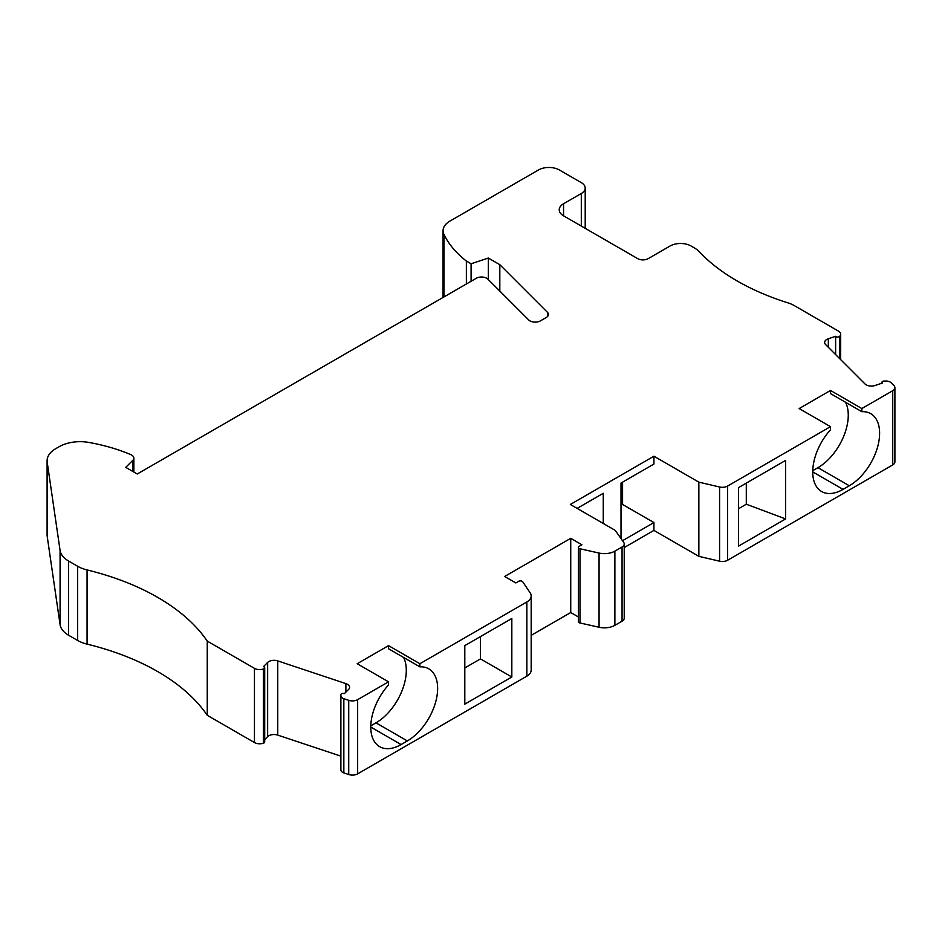 <?xml version="1.0" encoding="UTF-8"?>
<svg xmlns="http://www.w3.org/2000/svg" width="942" height="942" viewBox="0 0 942 942"><rect width="100%" height="100%" fill="white"/><g stroke="black" fill="none" stroke-linecap="round" stroke-linejoin="round"><path stroke-width="1.41" d="M511.824 676.992L464.806 704.133L464.806 645.623L511.824 618.482L511.824 676.992L480.479 658.894L480.479 636.568M578.376 547.42L578.376 621.614A2.508 1.448 180 0 0 579.978 622.968L599.065 627.254A14.778 8.537 180 0 0 614.879 625.335L614.879 551.141A14.778 8.537 180 0 1 599.065 553.06L579.978 548.762A2.508 1.448 180 0 1 578.376 547.42A2.508 1.448 180 0 1 579.118 546.395L581.909 544.782L570.734 538.318L504.641 576.48L515.827 582.933L518.618 581.32A2.508 1.448 180 0 1 522.739 581.815L530.169 592.836A14.778 8.537 180 0 1 531.17 595.933L531.17 670.127A14.778 8.537 180 0 1 526.849 676.168L357.654 773.853L357.654 699.647L388.54 681.82L388.54 684.952A42.849 24.739 -60 0 0 379.65 746.676A42.849 24.739 -60 0 0 401.08 744.557L407.344 740.93A42.849 24.739 120 0 0 435.334 703.168A42.849 24.739 120 0 0 428.775 668.832A42.849 24.739 120 0 0 419.885 666.854L388.54 648.755L388.54 645.623L357.195 663.721L388.54 681.82M531.17 595.933A14.778 8.537 180 0 1 526.849 601.962L419.885 663.721L419.885 666.854M581.308 226.08L581.308 193.499L563.552 203.755A14.778 8.537 0 0 0 559.218 209.783A14.778 8.537 0 0 0 563.552 215.824L637.734 258.65A7.383 4.263 0 0 0 648.178 258.65L670.127 245.98A14.778 8.537 0 0 1 691.016 245.98L694.183 247.805A29.555 17.062 0 0 1 699.223 251.702A221.641 127.971 0 0 0 787.677 302.771A29.555 17.062 0 0 1 794.424 305.679L838.51 331.137A7.383 4.263 180 0 1 840.676 334.151A7.383 4.263 180 0 1 839.687 336.282L839.546 336.412A2.214 1.283 180 0 1 837.544 337.059A2.214 1.283 180 0 1 835.625 336.318L828.324 338.755A7.383 4.263 0 0 0 824.627 342.452A7.383 4.263 0 0 0 825.628 344.584L864.968 383.924A7.383 4.263 180 0 0 875.059 385.49L882.36 383.053A2.214 1.283 180 0 1 881.959 382.322A2.214 1.283 180 0 1 884.173 381.039L885.975 381.039A5.911 3.415 180 0 1 891.085 382.746L893.911 385.572A7.383 4.263 180 0 1 894.9 387.704A7.383 4.263 180 0 1 892.733 390.718L892.733 464.912L727.589 560.266L727.589 486.072L830.503 426.644L799.157 408.557L830.503 390.459L861.848 408.557L892.733 390.718M581.308 193.499A13.294 7.677 0 0 0 585.206 188.07A13.294 7.677 0 0 0 581.308 182.642L559.371 169.972A14.778 8.537 0 0 0 538.471 169.972L450.005 221.052A23.644 13.647 0 0 0 443.07 230.708A23.644 13.647 0 0 0 443.918 234.299A140.37 81.047 0 0 0 466.372 261.064L471.094 263.784L471.094 281.258M499.813 291.054L499.813 264.678L488.321 258.049L471.094 263.784M499.813 264.678L547.455 312.332A7.383 4.263 180 0 1 548.444 314.463A7.383 4.263 180 0 1 546.289 317.478L540.39 320.881A7.383 4.263 180 0 1 528.768 319.997L487.909 279.15A7.383 4.263 0 0 0 476.287 278.267L137.249 474.003L125.757 467.362L132.869 460.261A7.383 4.263 0 0 0 133.858 458.13A7.383 4.263 0 0 0 131.692 455.104L130.985 454.703A140.37 81.047 180 0 0 88.772 442.422A29.555 17.062 180 0 0 59.216 446.673L55.755 448.663A29.555 17.062 0 0 0 47.1 460.732A29.555 17.062 0 0 0 47.206 462.157L47.206 536.363L60.076 624.628A29.555 17.062 180 0 0 68.625 635.261L77.656 640.478A29.555 17.062 0 0 0 87.064 644.128A221.641 127.971 0 0 1 207.252 715.296L207.252 641.102A221.641 127.971 0 0 0 87.064 569.934L87.064 644.128M87.064 569.934A29.555 17.062 0 0 1 77.656 566.272L68.625 561.055A29.555 17.062 180 0 1 60.076 550.422L47.206 462.157M207.252 641.102L254.446 668.337A7.383 4.263 0 0 0 263.36 669.02L263.595 668.938A2.214 1.283 0 0 0 264.702 667.831A2.214 1.283 0 0 0 263.43 666.677L267.646 662.462A7.383 4.263 180 0 1 277.737 660.895L345.879 683.609A7.383 4.263 0 0 1 349.576 687.307A7.383 4.263 0 0 1 348.587 689.438L344.372 693.653A2.214 1.283 0 0 0 342.076 693.571A2.214 1.283 0 0 0 340.886 694.701L340.886 695.738A5.911 3.415 0 0 0 343.842 698.693L348.728 700.33A7.383 4.263 0 0 0 357.654 699.647M419.885 663.721L388.54 645.623M614.879 551.141L622.061 546.996L622.061 621.19L614.879 625.335M621.014 538.577L621.014 483.046L653.925 464.053L653.925 456.211L570.334 504.465L615.267 530.405L623.675 542.368A7.383 4.263 180 0 1 624.228 543.981A7.383 4.263 180 0 1 622.061 546.996M653.925 456.211L698.858 482.151L719.582 487.002A7.383 4.263 0 0 0 727.589 486.072M370.795 725.846L375.999 722.832A42.849 24.739 120 0 0 403.588 657.445M622.58 482.151L622.58 504.465L621.014 505.371M264.702 739.6L267.646 736.656A7.383 4.263 180 0 1 277.737 735.101L340.886 756.143M830.503 390.459L830.503 393.591L861.848 411.689L861.848 408.557M340.886 769.944L340.886 695.738L340.886 769.944A5.911 3.415 0 0 0 343.842 772.899L348.728 774.524A7.383 4.263 0 0 0 357.654 773.853M812.746 471.895L843.043 489.381A42.849 24.739 -60 0 1 821.612 491.512A42.849 24.739 -60 0 1 830.503 429.788L830.503 426.644M894.9 387.704L894.9 461.898A7.383 4.263 180 0 1 892.733 464.912M624.228 543.981L624.228 618.176A7.383 4.263 180 0 1 622.061 621.19M624.228 547.561L653.925 530.405L698.858 556.345L719.582 561.197A7.383 4.263 0 0 0 727.589 560.266M698.858 556.345L698.858 482.151M738.563 487.579L738.563 546.089L785.581 518.948L785.581 460.426L738.563 487.579M843.043 489.381L849.307 485.766A42.849 24.739 120 0 0 877.308 448.003A42.849 24.739 120 0 0 870.738 413.668A42.849 24.739 120 0 0 861.848 411.689M603.257 523.469L603.257 493.302L577.128 508.386M488.321 258.049L488.321 279.562M653.925 530.405L653.925 522.563L622.509 540.708M466.372 283.989L466.372 261.064M835.625 354.592L835.625 336.318M207.252 715.296L254.446 742.543A7.383 4.263 0 0 0 263.36 743.214L263.595 743.144A2.214 1.283 0 0 0 264.702 742.037L264.702 667.831M845.551 402.281A42.849 24.739 120 0 1 817.962 467.668L812.758 470.67M785.581 518.948L746.299 504.217L746.299 483.105M464.806 667.949L480.479 658.894M622.58 504.465L653.925 522.563M746.299 504.217L738.563 508.692M570.734 538.318L570.734 612.524L531.17 635.355M47.1 460.732L47.1 534.926A29.555 17.062 0 0 0 47.206 536.363M578.376 616.939L570.734 612.524M526.849 601.962L526.849 676.168M132.869 471.471L132.869 460.261M267.646 736.656L267.646 662.462M599.065 627.254L599.065 553.06M839.687 358.643L839.687 336.282M839.546 336.412L839.546 358.513M343.842 772.899L343.842 698.693M60.076 550.422L60.076 624.628M579.978 622.968L579.978 548.762M443.918 296.954L443.918 234.299M547.455 312.332L547.455 316.594M719.582 561.197L719.582 487.002M277.737 660.895L277.737 735.101M345.879 692.146L345.879 683.609M370.771 727.059L401.08 744.557M407.344 740.93L375.999 722.832M563.552 215.824L563.552 203.755M828.324 347.292L828.324 338.755M263.595 743.144L263.595 668.938M254.446 742.543L254.446 668.337M68.625 561.055L68.625 635.261M348.728 774.524L348.728 700.33M263.36 743.214L263.36 669.02M77.656 566.272L77.656 640.478M817.962 467.668L849.307 485.766M443.07 297.436L443.07 230.708M881.959 382.322L881.959 383.182M840.676 334.151L840.676 359.632M133.858 472.048L133.858 458.13M585.206 228.317L585.206 188.07"/></g></svg>
